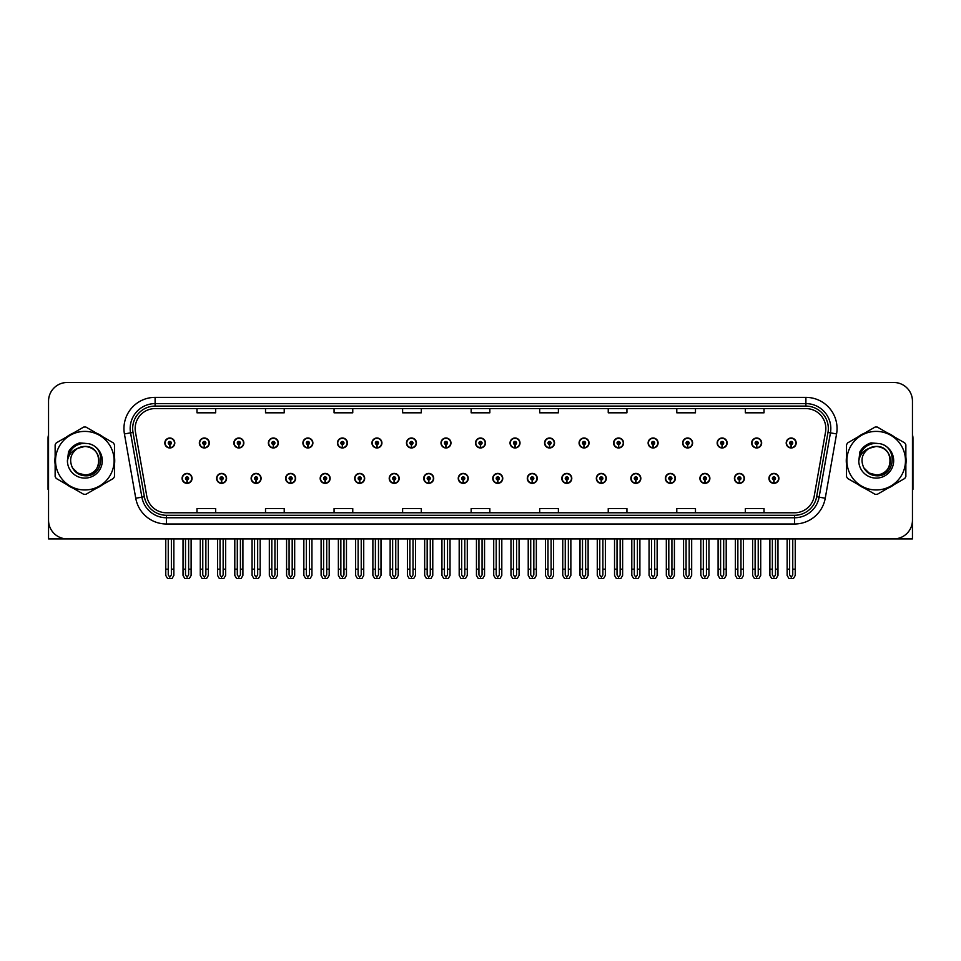 <?xml version="1.0" encoding="UTF-8"?>
<svg xmlns="http://www.w3.org/2000/svg" width="961" height="961" viewBox="0 0 961 961"><rect width="100%" height="100%" fill="white"/><g stroke="black" fill="none" stroke-linecap="round" stroke-linejoin="round"><path stroke-width="1.44" d="M876.18 538.893L912.457 538.893L912.457 401.181A18.691 18.691 0 0 0 893.754 382.478L67.246 382.478A18.691 18.691 0 0 0 48.543 401.181L48.543 538.893L84.82 538.893M492.777 478.386A4.985 4.985 0 0 0 497.762 483.371A4.985 4.985 0 0 0 502.747 478.386A4.985 4.985 0 0 0 497.762 473.401A4.985 4.985 0 0 0 492.777 478.386M527.301 478.386A4.985 4.985 0 0 0 532.286 483.371A4.985 4.985 0 0 0 537.271 478.386A4.985 4.985 0 0 0 532.286 473.401A4.985 4.985 0 0 0 527.301 478.386M561.813 478.386A4.985 4.985 0 0 0 566.798 483.371A4.985 4.985 0 0 0 571.783 478.386A4.985 4.985 0 0 0 566.798 473.401A4.985 4.985 0 0 0 561.813 478.386M665.384 478.386A4.985 4.985 0 0 0 670.37 483.371A4.985 4.985 0 0 0 675.355 478.386A4.985 4.985 0 0 0 670.37 473.401A4.985 4.985 0 0 0 665.384 478.386M734.42 478.386A4.985 4.985 0 0 0 739.405 483.371A4.985 4.985 0 0 0 744.391 478.386A4.985 4.985 0 0 0 739.405 473.401A4.985 4.985 0 0 0 734.42 478.386M699.908 478.386A4.985 4.985 0 0 0 704.893 483.371A4.985 4.985 0 0 0 709.879 478.386A4.985 4.985 0 0 0 704.893 473.401A4.985 4.985 0 0 0 699.908 478.386M596.337 478.386A4.985 4.985 0 0 0 601.322 483.371A4.985 4.985 0 0 0 606.307 478.386A4.985 4.985 0 0 0 601.322 473.401A4.985 4.985 0 0 0 596.337 478.386M458.253 478.386A4.985 4.985 0 0 0 463.238 483.371A4.985 4.985 0 0 0 468.223 478.386A4.985 4.985 0 0 0 463.238 473.401A4.985 4.985 0 0 0 458.253 478.386M423.729 478.386A4.985 4.985 0 0 0 428.714 483.371A4.985 4.985 0 0 0 433.699 478.386A4.985 4.985 0 0 0 428.714 473.401A4.985 4.985 0 0 0 423.729 478.386M389.217 478.386A4.985 4.985 0 0 0 394.202 483.371A4.985 4.985 0 0 0 399.187 478.386A4.985 4.985 0 0 0 394.202 473.401A4.985 4.985 0 0 0 389.217 478.386M354.693 478.386A4.985 4.985 0 0 0 359.678 483.371A4.985 4.985 0 0 0 364.663 478.386A4.985 4.985 0 0 0 359.678 473.401A4.985 4.985 0 0 0 354.693 478.386M320.169 478.386A4.985 4.985 0 0 0 325.154 483.371A4.985 4.985 0 0 0 330.14 478.386A4.985 4.985 0 0 0 325.154 473.401A4.985 4.985 0 0 0 320.169 478.386M285.645 478.386A4.985 4.985 0 0 0 290.63 483.371A4.985 4.985 0 0 0 295.616 478.386A4.985 4.985 0 0 0 290.63 473.401A4.985 4.985 0 0 0 285.645 478.386M251.121 478.386A4.985 4.985 0 0 0 256.106 483.371A4.985 4.985 0 0 0 261.092 478.386A4.985 4.985 0 0 0 256.106 473.401A4.985 4.985 0 0 0 251.121 478.386M216.609 478.386A4.985 4.985 0 0 0 221.595 483.371A4.985 4.985 0 0 0 226.58 478.386A4.985 4.985 0 0 0 221.595 473.401A4.985 4.985 0 0 0 216.609 478.386M182.085 478.386A4.985 4.985 0 0 0 187.071 483.371A4.985 4.985 0 0 0 192.056 478.386A4.985 4.985 0 0 0 187.071 473.401A4.985 4.985 0 0 0 182.085 478.386M630.86 478.386A4.985 4.985 0 0 0 635.846 483.371A4.985 4.985 0 0 0 640.831 478.386A4.985 4.985 0 0 0 635.846 473.401A4.985 4.985 0 0 0 630.86 478.386M475.515 442.985A4.985 4.985 0 0 0 480.5 447.97A4.985 4.985 0 0 0 485.485 442.985A4.985 4.985 0 0 0 480.5 438A4.985 4.985 0 0 0 475.515 442.985M510.039 442.985A4.985 4.985 0 0 0 515.024 447.97A4.985 4.985 0 0 0 520.009 442.985A4.985 4.985 0 0 0 515.024 438A4.985 4.985 0 0 0 510.039 442.985M544.563 442.985A4.985 4.985 0 0 0 549.548 447.97A4.985 4.985 0 0 0 554.533 442.985A4.985 4.985 0 0 0 549.548 438A4.985 4.985 0 0 0 544.563 442.985M648.122 442.985A4.985 4.985 0 0 0 653.108 447.97A4.985 4.985 0 0 0 658.093 442.985A4.985 4.985 0 0 0 653.108 438A4.985 4.985 0 0 0 648.122 442.985M682.646 442.985A4.985 4.985 0 0 0 687.632 447.97A4.985 4.985 0 0 0 692.617 442.985A4.985 4.985 0 0 0 687.632 438A4.985 4.985 0 0 0 682.646 442.985M717.158 442.985A4.985 4.985 0 0 0 722.143 447.97A4.985 4.985 0 0 0 727.129 442.985A4.985 4.985 0 0 0 722.143 438A4.985 4.985 0 0 0 717.158 442.985M579.075 442.985A4.985 4.985 0 0 0 584.06 447.97A4.985 4.985 0 0 0 589.045 442.985A4.985 4.985 0 0 0 584.06 438A4.985 4.985 0 0 0 579.075 442.985M751.682 442.985A4.985 4.985 0 0 0 756.667 447.97A4.985 4.985 0 0 0 761.653 442.985A4.985 4.985 0 0 0 756.667 438A4.985 4.985 0 0 0 751.682 442.985M440.991 442.985A4.985 4.985 0 0 0 445.976 447.97A4.985 4.985 0 0 0 450.961 442.985A4.985 4.985 0 0 0 445.976 438A4.985 4.985 0 0 0 440.991 442.985M406.467 442.985A4.985 4.985 0 0 0 411.452 447.97A4.985 4.985 0 0 0 416.437 442.985A4.985 4.985 0 0 0 411.452 438A4.985 4.985 0 0 0 406.467 442.985M371.955 442.985A4.985 4.985 0 0 0 376.94 447.97A4.985 4.985 0 0 0 381.925 442.985A4.985 4.985 0 0 0 376.94 438A4.985 4.985 0 0 0 371.955 442.985M337.431 442.985A4.985 4.985 0 0 0 342.416 447.97A4.985 4.985 0 0 0 347.401 442.985A4.985 4.985 0 0 0 342.416 438A4.985 4.985 0 0 0 337.431 442.985M302.907 442.985A4.985 4.985 0 0 0 307.892 447.97A4.985 4.985 0 0 0 312.878 442.985A4.985 4.985 0 0 0 307.892 438A4.985 4.985 0 0 0 302.907 442.985M268.383 442.985A4.985 4.985 0 0 0 273.368 447.97A4.985 4.985 0 0 0 278.354 442.985A4.985 4.985 0 0 0 273.368 438A4.985 4.985 0 0 0 268.383 442.985M233.871 442.985A4.985 4.985 0 0 0 238.857 447.97A4.985 4.985 0 0 0 243.842 442.985A4.985 4.985 0 0 0 238.857 438A4.985 4.985 0 0 0 233.871 442.985M199.347 442.985A4.985 4.985 0 0 0 204.333 447.97A4.985 4.985 0 0 0 209.318 442.985A4.985 4.985 0 0 0 204.333 438A4.985 4.985 0 0 0 199.347 442.985M164.824 442.985A4.985 4.985 0 0 0 169.809 447.97A4.985 4.985 0 0 0 174.794 442.985A4.985 4.985 0 0 0 169.809 438A4.985 4.985 0 0 0 164.824 442.985M613.598 442.985A4.985 4.985 0 0 0 618.584 447.97A4.985 4.985 0 0 0 623.569 442.985A4.985 4.985 0 0 0 618.584 438A4.985 4.985 0 0 0 613.598 442.985M768.944 478.386A4.985 4.985 0 0 0 773.929 483.371A4.985 4.985 0 0 0 778.915 478.386A4.985 4.985 0 0 0 773.929 473.401A4.985 4.985 0 0 0 768.944 478.386M786.206 442.985A4.985 4.985 0 0 0 791.191 447.97A4.985 4.985 0 0 0 796.176 442.985A4.985 4.985 0 0 0 791.191 438A4.985 4.985 0 0 0 786.206 442.985M55.137 456.955A29.911 29.911 0 0 0 55.137 464.415M66.741 484.524A29.911 29.911 0 0 0 73.204 488.248M96.424 488.248A29.911 29.911 0 0 0 102.887 484.524M114.491 464.415A29.911 29.911 0 0 0 114.491 456.955M846.509 456.955A29.911 29.911 0 0 0 846.509 464.415M858.113 484.524A29.911 29.911 0 0 0 864.576 488.248M887.796 488.248A29.911 29.911 0 0 0 894.259 484.524M905.863 464.415A29.911 29.911 0 0 0 905.863 456.955M135.165 428.534A19.941 19.941 0 0 1 155.105 408.593L805.895 408.593A19.941 19.941 0 0 1 825.535 431.994L814.195 496.296A19.941 19.941 0 0 1 794.555 512.778L166.445 512.778A19.941 19.941 0 0 1 146.805 496.296L135.465 431.994A19.941 19.941 0 0 1 135.165 428.534M132.666 428.534A22.427 22.427 0 0 0 133.014 432.426L144.354 496.729A22.427 22.427 0 0 0 166.445 515.276L794.555 515.276A22.427 22.427 0 0 0 816.646 496.729L827.986 432.426A22.427 22.427 0 0 0 805.895 406.095L155.105 406.095A22.427 22.427 0 0 0 132.666 428.534M124.425 433.94A31.16 31.16 0 0 1 155.105 397.373L805.895 397.373A31.16 31.16 0 0 1 836.575 433.94L825.247 498.242A31.16 31.16 0 0 1 794.555 523.997L166.445 523.997A31.16 31.16 0 0 1 135.753 498.242L124.425 433.94L130.552 432.858A24.926 24.926 0 0 1 155.105 403.608L805.895 403.608A24.926 24.926 0 0 1 830.448 432.858L819.108 497.161A24.926 24.926 0 0 1 794.555 517.763L166.445 517.763A24.926 24.926 0 0 1 141.892 497.161L130.552 432.858A24.926 24.926 0 0 1 130.179 428.534M102.887 436.847A29.911 29.911 0 0 0 96.424 433.123M73.204 433.123A29.911 29.911 0 0 0 66.741 436.847M894.259 436.847A29.911 29.911 0 0 0 887.796 433.123M864.576 433.123A29.911 29.911 0 0 0 858.113 436.847M893.754 382.478L67.246 382.478M48.543 401.181L48.543 520.189A18.691 18.691 0 0 0 67.246 538.893L893.754 538.893A18.691 18.691 0 0 0 912.457 520.189L912.457 401.181M471.154 408.593L471.154 412.81L489.846 412.81L489.846 408.593M402.611 408.593L402.611 412.81L421.302 412.81L421.302 408.593M334.068 408.593L334.068 412.81L352.759 412.81L352.759 408.593M265.524 408.593L265.524 412.81L284.216 412.81L284.216 408.593M196.981 408.593L196.981 412.81L215.672 412.81L215.672 408.593M539.698 408.593L539.698 412.81L558.389 412.81L558.389 408.593M608.241 408.593L608.241 412.81L626.932 412.81L626.932 408.593M676.784 408.593L676.784 412.81L695.476 412.81L695.476 408.593M745.328 408.593L745.328 412.81L764.019 412.81L764.019 408.593M489.846 512.778L489.846 508.561L471.154 508.561L471.154 512.778M421.302 512.778L421.302 508.561L402.611 508.561L402.611 512.778M352.759 512.778L352.759 508.561L334.068 508.561L334.068 512.778M284.216 512.778L284.216 508.561L265.524 508.561L265.524 512.778M215.672 512.778L215.672 508.561L196.981 508.561L196.981 512.778M558.389 512.778L558.389 508.561L539.698 508.561L539.698 512.778M626.932 512.778L626.932 508.561L608.241 508.561L608.241 512.778M695.476 512.778L695.476 508.561L676.784 508.561L676.784 512.778M764.019 512.778L764.019 508.561L745.328 508.561L745.328 512.778M775.491 538.893L775.491 574.954L773.929 577.177L772.368 574.954L772.368 569.176L769.881 569.176L769.881 575.399L771.683 578.522L776.188 578.522L777.978 575.399L777.978 538.893M773.857 479.935L773.725 483.047A4.673 4.673 0 0 1 769.256 478.386A4.673 4.673 0 0 1 773.929 473.713A4.673 4.673 0 0 1 778.602 478.386A4.673 4.673 0 0 1 774.134 483.047L774.001 479.935A1.562 1.562 0 0 0 775.491 478.386A1.562 1.562 0 0 0 773.929 476.824A1.562 1.562 0 0 0 772.368 478.386A1.562 1.562 0 0 0 773.857 479.935L773.905 478.998A0.625 0.625 0 0 1 773.305 478.386A0.625 0.625 0 0 1 773.929 477.761A0.625 0.625 0 0 1 774.554 478.386A0.625 0.625 0 0 1 773.953 478.998L774.001 479.935M769.881 538.893L769.881 569.176M772.368 538.893L772.368 569.176M775.491 569.176L777.978 569.176M792.753 538.893L792.753 574.954L791.191 577.177L789.63 574.954L789.63 569.176L787.143 569.176L787.143 575.399L788.945 578.522L793.438 578.522L795.24 575.399L795.24 538.893M791.119 444.547L790.987 447.658A4.673 4.673 0 0 1 786.518 442.985A4.673 4.673 0 0 1 791.191 438.312A4.673 4.673 0 0 1 795.864 442.985A4.673 4.673 0 0 1 791.396 447.658L791.263 444.547A1.562 1.562 0 0 0 792.753 442.985A1.562 1.562 0 0 0 791.191 441.435A1.562 1.562 0 0 0 789.63 442.985A1.562 1.562 0 0 0 791.119 444.547L791.167 443.61A0.625 0.625 0 0 1 790.567 442.985A0.625 0.625 0 0 1 791.191 442.36A0.625 0.625 0 0 1 791.816 442.985A0.625 0.625 0 0 1 791.215 443.61L791.263 444.547M787.143 538.893L787.143 569.176M789.63 538.893L789.63 569.176M792.753 569.176L795.24 569.176M740.967 538.893L740.967 574.954L739.405 577.177L737.856 574.954L737.856 569.176L735.357 569.176L735.357 575.399L737.159 578.522L741.664 578.522L743.454 575.399L743.454 538.893M739.345 479.935L739.201 483.047A4.673 4.673 0 0 1 734.733 478.386A4.673 4.673 0 0 1 739.405 473.713A4.673 4.673 0 0 1 744.078 478.386A4.673 4.673 0 0 1 739.61 483.047L739.477 479.935A1.562 1.562 0 0 0 740.967 478.386A1.562 1.562 0 0 0 739.405 476.824A1.562 1.562 0 0 0 737.856 478.386A1.562 1.562 0 0 0 739.345 479.935L739.381 478.998A0.625 0.625 0 0 1 738.781 478.386A0.625 0.625 0 0 1 739.405 477.761A0.625 0.625 0 0 1 740.03 478.386A0.625 0.625 0 0 1 739.441 478.998L739.477 479.935M735.357 538.893L735.357 569.176M737.856 538.893L737.856 569.176M740.967 569.176L743.454 569.176M706.443 538.893L706.443 574.954L704.893 577.177L703.332 574.954L703.332 569.176L700.833 569.176L700.833 575.399L702.635 578.522L707.14 578.522L708.942 575.399L708.942 538.893M704.821 479.935L704.689 483.047A4.673 4.673 0 0 1 700.209 478.386A4.673 4.673 0 0 1 704.893 473.713A4.673 4.673 0 0 1 709.566 478.386A4.673 4.673 0 0 1 705.098 483.047L704.954 479.935A1.562 1.562 0 0 0 706.443 478.386A1.562 1.562 0 0 0 704.893 476.824A1.562 1.562 0 0 0 703.332 478.386A1.562 1.562 0 0 0 704.821 479.935L704.857 478.998A0.625 0.625 0 0 1 704.269 478.386A0.625 0.625 0 0 1 704.893 477.761A0.625 0.625 0 0 1 705.506 478.386A0.625 0.625 0 0 1 704.918 478.998L704.954 479.935M700.833 538.893L700.833 569.176M703.332 538.893L703.332 569.176M706.443 569.176L708.942 569.176M671.919 538.893L671.919 574.954L670.37 577.177L668.808 574.954L668.808 569.176L666.321 569.176L666.321 575.399L668.111 578.522L672.616 578.522L674.418 575.399L674.418 538.893M670.298 479.935L670.165 483.047A4.673 4.673 0 0 1 665.697 478.386A4.673 4.673 0 0 1 670.37 473.713A4.673 4.673 0 0 1 675.042 478.386A4.673 4.673 0 0 1 670.574 483.047L670.43 479.935A1.562 1.562 0 0 0 671.919 478.386A1.562 1.562 0 0 0 670.37 476.824A1.562 1.562 0 0 0 668.808 478.386A1.562 1.562 0 0 0 670.298 479.935L670.346 478.998A0.625 0.625 0 0 1 669.745 478.386A0.625 0.625 0 0 1 670.37 477.761A0.625 0.625 0 0 1 670.994 478.386A0.625 0.625 0 0 1 670.394 478.998L670.43 479.935M666.321 538.893L666.321 569.176M668.808 538.893L668.808 569.176M671.919 569.176L674.418 569.176M758.229 538.893L758.229 574.954L756.667 577.177L755.118 574.954L755.118 569.176L752.619 569.176L752.619 575.399L754.421 578.522L758.926 578.522L760.716 575.399L760.716 538.893M756.607 444.547L756.463 447.658A4.673 4.673 0 0 1 751.995 442.985A4.673 4.673 0 0 1 756.667 438.312A4.673 4.673 0 0 1 761.34 442.985A4.673 4.673 0 0 1 756.872 447.658L756.739 444.547A1.562 1.562 0 0 0 758.229 442.985A1.562 1.562 0 0 0 756.667 441.435A1.562 1.562 0 0 0 755.118 442.985A1.562 1.562 0 0 0 756.607 444.547L756.643 443.61A0.625 0.625 0 0 1 756.043 442.985A0.625 0.625 0 0 1 756.667 442.36A0.625 0.625 0 0 1 757.292 442.985A0.625 0.625 0 0 1 756.691 443.61L756.739 444.547M752.619 538.893L752.619 569.176M755.118 538.893L755.118 569.176M758.229 569.176L760.716 569.176M723.705 538.893L723.705 574.954L722.143 577.177L720.594 574.954L720.594 569.176L718.095 569.176L718.095 575.399L719.897 578.522L724.402 578.522L726.204 575.399L726.204 538.893M722.083 444.547L721.939 447.658A4.673 4.673 0 0 1 717.471 442.985A4.673 4.673 0 0 1 722.143 438.312A4.673 4.673 0 0 1 726.816 442.985A4.673 4.673 0 0 1 722.348 447.658L722.216 444.547A1.562 1.562 0 0 0 723.705 442.985A1.562 1.562 0 0 0 722.143 441.435A1.562 1.562 0 0 0 720.594 442.985A1.562 1.562 0 0 0 722.083 444.547L722.119 443.61A0.625 0.625 0 0 1 721.531 442.985A0.625 0.625 0 0 1 722.143 442.36A0.625 0.625 0 0 1 722.768 442.985A0.625 0.625 0 0 1 722.179 443.61L722.216 444.547M718.095 538.893L718.095 569.176M720.594 538.893L720.594 569.176M723.705 569.176L726.204 569.176M689.181 538.893L689.181 574.954L687.632 577.177L686.07 574.954L686.07 569.176L683.571 569.176L683.571 575.399L685.373 578.522L689.878 578.522L691.68 575.399L691.68 538.893M687.559 444.547L687.427 447.658A4.673 4.673 0 0 1 682.959 442.985A4.673 4.673 0 0 1 687.632 438.312A4.673 4.673 0 0 1 692.304 442.985A4.673 4.673 0 0 1 687.836 447.658L687.692 444.547A1.562 1.562 0 0 0 689.181 442.985A1.562 1.562 0 0 0 687.632 441.435A1.562 1.562 0 0 0 686.07 442.985A1.562 1.562 0 0 0 687.559 444.547L687.595 443.61A0.625 0.625 0 0 1 687.007 442.985A0.625 0.625 0 0 1 687.632 442.36A0.625 0.625 0 0 1 688.256 442.985A0.625 0.625 0 0 1 687.656 443.61L687.692 444.547M683.571 538.893L683.571 569.176M686.07 538.893L686.07 569.176M689.181 569.176L691.68 569.176M654.669 538.893L654.669 574.954L653.108 577.177L651.546 574.954L651.546 569.176L649.059 569.176L649.059 575.399L650.849 578.522L655.354 578.522L657.156 575.399L657.156 538.893M653.036 444.547L652.903 447.658A4.673 4.673 0 0 1 648.435 442.985A4.673 4.673 0 0 1 653.108 438.312A4.673 4.673 0 0 1 657.78 442.985A4.673 4.673 0 0 1 653.312 447.658L653.18 444.547A1.562 1.562 0 0 0 654.669 442.985A1.562 1.562 0 0 0 653.108 441.435A1.562 1.562 0 0 0 651.546 442.985A1.562 1.562 0 0 0 653.036 444.547L653.084 443.61A0.625 0.625 0 0 1 652.483 442.985A0.625 0.625 0 0 1 653.108 442.36A0.625 0.625 0 0 1 653.732 442.985A0.625 0.625 0 0 1 653.132 443.61L653.18 444.547M649.059 538.893L649.059 569.176M651.546 538.893L651.546 569.176M654.669 569.176L657.156 569.176M48.543 500.561L48.543 494.338M48.543 489.317A12.457 12.457 0 0 0 48.05 489.353L48.05 438.252A12.457 12.457 0 0 1 48.543 434.768M912.457 494.338L912.457 500.561M912.457 434.768A12.457 12.457 0 0 1 912.95 438.252L912.95 489.353A12.457 12.457 0 0 0 912.457 489.317M99.055 460.175A14.247 14.247 0 0 0 77.685 448.355C70.706 453.316 68.928 459.73 72.351 467.587L72.543 467.923A14.247 14.247 0 0 0 84.82 474.926C103.187 475.815 103.187 445.556 84.82 446.445L77.685 448.355L84.82 446.445C103.187 445.556 103.187 475.815 84.82 474.926A14.247 14.247 0 0 0 99.055 460.679C98.214 452.03 93.469 447.285 84.82 446.445C103.187 445.556 103.187 475.815 84.82 474.926C103.187 475.815 103.187 445.556 84.82 446.445C103.187 445.556 103.187 475.815 84.82 474.926C103.187 475.815 103.187 445.556 84.82 446.445C103.187 445.556 103.187 475.815 84.82 474.926L77.697 473.016L72.543 467.923L77.697 473.016L84.82 474.926L77.697 473.016L72.543 467.923L77.697 473.016L84.82 474.926L77.697 473.016L72.543 467.923L77.697 473.016L84.82 474.926L77.697 473.016L72.543 467.923C75.27 472.728 79.367 475.347 84.82 475.767C103.86 477.353 106.839 446.997 88.472 443.658L79.631 442.901C74.718 444.414 71.006 447.406 68.507 451.898L67.414 461.064A17.406 17.406 0 0 0 84.82 478.097A17.406 17.406 0 0 0 88.472 443.658M84.82 489.966A29.286 29.286 0 0 0 114.107 460.679A29.286 29.286 0 0 0 84.82 431.393A29.286 29.286 0 0 0 55.522 460.679A29.286 29.286 0 0 0 84.82 489.966M84.82 494.338A33.647 33.647 0 0 0 85.913 494.314L113.386 478.458A33.647 33.647 0 0 0 114.491 476.548L114.491 444.823A33.647 33.647 0 0 0 113.386 442.913L85.913 427.056A33.647 33.647 0 0 0 83.715 427.056L56.243 442.913A33.647 33.647 0 0 0 55.137 444.823L55.137 476.548A33.647 33.647 0 0 0 56.243 478.458L83.715 494.314A33.647 33.647 0 0 0 84.82 494.338M67.402 460.679C68.868 449.7 74.67 443.898 84.82 443.273M67.414 461.064C68.411 454.925 71.847 450.685 77.685 448.355M79.535 442.925L75.547 444.643L68.519 451.862L75.547 444.643L79.535 442.925L75.547 444.643L68.507 451.898L75.547 444.643L79.535 442.925L75.547 444.643L68.519 451.862L75.547 444.643L79.535 442.925L75.547 444.643L68.507 451.898L75.547 444.643L79.631 442.901L73.228 446.228M890.427 460.175A14.247 14.247 0 0 0 869.056 448.355C862.077 453.316 860.299 459.73 863.723 467.587L863.915 467.923A14.247 14.247 0 0 0 876.18 474.926C894.559 475.815 894.559 445.556 876.18 446.445L869.056 448.355L876.18 446.445C894.559 445.556 894.559 475.815 876.18 474.926A14.247 14.247 0 0 0 890.427 460.679C889.586 452.03 884.841 447.285 876.18 446.445C894.559 445.556 894.559 475.815 876.18 474.926C894.559 475.815 894.559 445.556 876.18 446.445C894.559 445.556 894.559 475.815 876.18 474.926C894.559 475.815 894.559 445.556 876.18 446.445C894.559 445.556 894.559 475.815 876.18 474.926L869.068 473.016L863.915 467.923L869.068 473.016L876.18 474.926L869.068 473.016L863.915 467.923L869.068 473.016L876.18 474.926L869.068 473.016L863.915 467.923L869.068 473.016L876.18 474.926L869.068 473.016L863.915 467.923C866.642 472.728 870.738 475.347 876.18 475.767C895.232 477.353 898.211 446.997 879.844 443.658L871.002 442.901C866.089 444.414 862.377 447.406 859.879 451.898L858.774 461.064A17.406 17.406 0 0 0 876.18 478.097A17.406 17.406 0 0 0 879.844 443.658M876.18 489.966A29.286 29.286 0 0 0 905.478 460.679A29.286 29.286 0 0 0 876.18 431.393A29.286 29.286 0 0 0 846.893 460.679A29.286 29.286 0 0 0 876.18 489.966M876.18 494.338A33.647 33.647 0 0 0 877.285 494.314L904.757 478.458A33.647 33.647 0 0 0 905.863 476.548L905.863 444.823A33.647 33.647 0 0 0 904.757 442.913L877.285 427.056A33.647 33.647 0 0 0 875.087 427.056L847.614 442.913A33.647 33.647 0 0 0 846.509 444.823L846.509 476.548A33.647 33.647 0 0 0 847.614 478.458L875.087 494.314A33.647 33.647 0 0 0 876.18 494.338M858.774 460.679C860.239 449.7 866.041 443.898 876.192 443.273M858.774 461.064C859.783 454.925 863.218 450.685 869.056 448.355M870.906 442.925L866.918 444.643L859.879 451.898L866.918 444.643L870.906 442.925L866.918 444.643L859.879 451.898L866.918 444.643L870.906 442.925L866.918 444.643L859.891 451.862L866.918 444.643L870.906 442.925L866.918 444.643L859.879 451.898L866.918 444.643L871.002 442.901L864.6 446.228M637.407 538.893L637.407 574.954L635.846 577.177L634.284 574.954L634.284 569.176L631.797 569.176L631.797 575.399L633.599 578.522L638.092 578.522L639.894 575.399L639.894 538.893M635.774 479.935L635.641 483.047A4.673 4.673 0 0 1 631.173 478.386A4.673 4.673 0 0 1 635.846 473.713A4.673 4.673 0 0 1 640.519 478.386A4.673 4.673 0 0 1 636.05 483.047L635.918 479.935A1.562 1.562 0 0 0 637.407 478.386A1.562 1.562 0 0 0 635.846 476.824A1.562 1.562 0 0 0 634.284 478.386A1.562 1.562 0 0 0 635.774 479.935L635.822 478.998A0.625 0.625 0 0 1 635.221 478.386A0.625 0.625 0 0 1 635.846 477.761A0.625 0.625 0 0 1 636.47 478.386A0.625 0.625 0 0 1 635.87 478.998L635.918 479.935M631.797 538.893L631.797 569.176M634.284 538.893L634.284 569.176M637.407 569.176L639.894 569.176M602.883 538.893L602.883 574.954L601.322 577.177L599.772 574.954L599.772 569.176L597.274 569.176L597.274 575.399L599.075 578.522L603.58 578.522L605.37 575.399L605.37 538.893M601.262 479.935L601.118 483.047A4.673 4.673 0 0 1 596.649 478.386A4.673 4.673 0 0 1 601.322 473.713A4.673 4.673 0 0 1 605.995 478.386A4.673 4.673 0 0 1 601.526 483.047L601.394 479.935A1.562 1.562 0 0 0 602.883 478.386A1.562 1.562 0 0 0 601.322 476.824A1.562 1.562 0 0 0 599.772 478.386A1.562 1.562 0 0 0 601.262 479.935L601.298 478.998A0.625 0.625 0 0 1 600.697 478.386A0.625 0.625 0 0 1 601.322 477.761A0.625 0.625 0 0 1 601.946 478.386A0.625 0.625 0 0 1 601.346 478.998L601.394 479.935M597.274 538.893L597.274 569.176M599.772 538.893L599.772 569.176M602.883 569.176L605.37 569.176M568.359 538.893L568.359 574.954L566.798 577.177L565.248 574.954L565.248 569.176L562.75 569.176L562.75 575.399L564.551 578.522L569.056 578.522L570.858 575.399L570.858 538.893M566.738 479.935L566.594 483.047A4.673 4.673 0 0 1 562.125 478.386A4.673 4.673 0 0 1 566.798 473.713A4.673 4.673 0 0 1 571.471 478.386A4.673 4.673 0 0 1 567.002 483.047L566.87 479.935A1.562 1.562 0 0 0 568.359 478.386A1.562 1.562 0 0 0 566.798 476.824A1.562 1.562 0 0 0 565.248 478.386A1.562 1.562 0 0 0 566.738 479.935L566.774 478.998A0.625 0.625 0 0 1 566.185 478.386A0.625 0.625 0 0 1 566.798 477.761A0.625 0.625 0 0 1 567.422 478.386A0.625 0.625 0 0 1 566.834 478.998L566.87 479.935M562.75 538.893L562.75 569.176M565.248 538.893L565.248 569.176M568.359 569.176L570.858 569.176M620.145 538.893L620.145 574.954L618.584 577.177L617.022 574.954L617.022 569.176L614.535 569.176L614.535 575.399L616.337 578.522L620.842 578.522L622.632 575.399L622.632 538.893M618.512 444.547L618.379 447.658A4.673 4.673 0 0 1 613.911 442.985A4.673 4.673 0 0 1 618.584 438.312A4.673 4.673 0 0 1 623.257 442.985A4.673 4.673 0 0 1 618.788 447.658L618.656 444.547A1.562 1.562 0 0 0 620.145 442.985A1.562 1.562 0 0 0 618.584 441.435A1.562 1.562 0 0 0 617.022 442.985A1.562 1.562 0 0 0 618.512 444.547L618.56 443.61A0.625 0.625 0 0 1 617.959 442.985A0.625 0.625 0 0 1 618.584 442.36A0.625 0.625 0 0 1 619.208 442.985A0.625 0.625 0 0 1 618.608 443.61L618.656 444.547M614.535 538.893L614.535 569.176M617.022 538.893L617.022 569.176M620.145 569.176L622.632 569.176M585.621 538.893L585.621 574.954L584.06 577.177L582.51 574.954L582.51 569.176L580.012 569.176L580.012 575.399L581.813 578.522L586.318 578.522L588.12 575.399L588.12 538.893M584 444.547L583.856 447.658A4.673 4.673 0 0 1 579.387 442.985A4.673 4.673 0 0 1 584.06 438.312A4.673 4.673 0 0 1 588.733 442.985A4.673 4.673 0 0 1 584.264 447.658L584.132 444.547A1.562 1.562 0 0 0 585.621 442.985A1.562 1.562 0 0 0 584.06 441.435A1.562 1.562 0 0 0 582.51 442.985A1.562 1.562 0 0 0 584 444.547L584.036 443.61A0.625 0.625 0 0 1 583.435 442.985A0.625 0.625 0 0 1 584.06 442.36A0.625 0.625 0 0 1 584.684 442.985A0.625 0.625 0 0 1 584.096 443.61L584.132 444.547M580.012 538.893L580.012 569.176M582.51 538.893L582.51 569.176M585.621 569.176L588.12 569.176M551.097 538.893L551.097 574.954L549.548 577.177L547.986 574.954L547.986 569.176L545.488 569.176L545.488 575.399L547.289 578.522L551.794 578.522L553.596 575.399L553.596 538.893M549.476 444.547L549.344 447.658A4.673 4.673 0 0 1 544.875 442.985A4.673 4.673 0 0 1 549.548 438.312A4.673 4.673 0 0 1 554.221 442.985A4.673 4.673 0 0 1 549.752 447.658L549.608 444.547A1.562 1.562 0 0 0 551.097 442.985A1.562 1.562 0 0 0 549.548 441.435A1.562 1.562 0 0 0 547.986 442.985A1.562 1.562 0 0 0 549.476 444.547L549.512 443.61A0.625 0.625 0 0 1 548.923 442.985A0.625 0.625 0 0 1 549.548 442.36A0.625 0.625 0 0 1 550.16 442.985A0.625 0.625 0 0 1 549.572 443.61L549.608 444.547M545.488 538.893L545.488 569.176M547.986 538.893L547.986 569.176M551.097 569.176L553.596 569.176M533.835 538.893L533.835 574.954L532.286 577.177L530.724 574.954L530.724 569.176L528.226 569.176L528.226 575.399L530.028 578.522L534.532 578.522L536.334 575.399L536.334 538.893M532.214 479.935L532.082 483.047A4.673 4.673 0 0 1 527.613 478.386A4.673 4.673 0 0 1 532.286 473.713A4.673 4.673 0 0 1 536.959 478.386A4.673 4.673 0 0 1 532.49 483.047L532.346 479.935A1.562 1.562 0 0 0 533.835 478.386A1.562 1.562 0 0 0 532.286 476.824A1.562 1.562 0 0 0 530.724 478.386A1.562 1.562 0 0 0 532.214 479.935L532.25 478.998A0.625 0.625 0 0 1 531.661 478.386A0.625 0.625 0 0 1 532.286 477.761A0.625 0.625 0 0 1 532.911 478.386A0.625 0.625 0 0 1 532.31 478.998L532.346 479.935M528.226 538.893L528.226 569.176M530.724 538.893L530.724 569.176M533.835 569.176L536.334 569.176M499.324 538.893L499.324 574.954L497.762 577.177L496.2 574.954L496.2 569.176L493.714 569.176L493.714 575.399L495.504 578.522L500.008 578.522L501.81 575.399L501.81 538.893M497.69 479.935L497.558 483.047A4.673 4.673 0 0 1 493.089 478.386A4.673 4.673 0 0 1 497.762 473.713A4.673 4.673 0 0 1 502.435 478.386A4.673 4.673 0 0 1 497.966 483.047L497.834 479.935A1.562 1.562 0 0 0 499.324 478.386A1.562 1.562 0 0 0 497.762 476.824A1.562 1.562 0 0 0 496.2 478.386A1.562 1.562 0 0 0 497.69 479.935L497.738 478.998A0.625 0.625 0 0 1 497.137 478.386A0.625 0.625 0 0 1 497.762 477.761A0.625 0.625 0 0 1 498.387 478.386A0.625 0.625 0 0 1 497.786 478.998L497.834 479.935M493.714 538.893L493.714 569.176M496.2 538.893L496.2 569.176M499.324 569.176L501.81 569.176M464.8 538.893L464.8 574.954L463.238 577.177L461.676 574.954L461.676 569.176L459.19 569.176L459.19 575.399L460.992 578.522L465.496 578.522L467.286 575.399L467.286 538.893M463.166 479.935L463.034 483.047A4.673 4.673 0 0 1 458.565 478.386A4.673 4.673 0 0 1 463.238 473.713A4.673 4.673 0 0 1 467.911 478.386A4.673 4.673 0 0 1 463.442 483.047L463.31 479.935A1.562 1.562 0 0 0 464.8 478.386A1.562 1.562 0 0 0 463.238 476.824A1.562 1.562 0 0 0 461.676 478.386A1.562 1.562 0 0 0 463.166 479.935L463.214 478.998A0.625 0.625 0 0 1 462.613 478.386A0.625 0.625 0 0 1 463.238 477.761A0.625 0.625 0 0 1 463.863 478.386A0.625 0.625 0 0 1 463.262 478.998L463.31 479.935M459.19 538.893L459.19 569.176M461.676 538.893L461.676 569.176M464.8 569.176L467.286 569.176M430.276 538.893L430.276 574.954L428.714 577.177L427.164 574.954L427.164 569.176L424.666 569.176L424.666 575.399L426.468 578.522L430.972 578.522L432.774 575.399L432.774 538.893M428.654 479.935L428.51 483.047A4.673 4.673 0 0 1 424.041 478.386A4.673 4.673 0 0 1 428.714 473.713A4.673 4.673 0 0 1 433.387 478.386A4.673 4.673 0 0 1 428.918 483.047L428.786 479.935A1.562 1.562 0 0 0 430.276 478.386A1.562 1.562 0 0 0 428.714 476.824A1.562 1.562 0 0 0 427.164 478.386A1.562 1.562 0 0 0 428.654 479.935L428.69 478.998A0.625 0.625 0 0 1 428.089 478.386A0.625 0.625 0 0 1 428.714 477.761A0.625 0.625 0 0 1 429.339 478.386A0.625 0.625 0 0 1 428.75 478.998L428.786 479.935M424.666 538.893L424.666 569.176M427.164 538.893L427.164 569.176M430.276 569.176L432.774 569.176M395.752 538.893L395.752 574.954L394.202 577.177L392.641 574.954L392.641 569.176L390.142 569.176L390.142 575.399L391.944 578.522L396.449 578.522L398.25 575.399L398.25 538.893M394.13 479.935L393.998 483.047A4.673 4.673 0 0 1 389.529 478.386A4.673 4.673 0 0 1 394.202 473.713A4.673 4.673 0 0 1 398.875 478.386A4.673 4.673 0 0 1 394.406 483.047L394.262 479.935A1.562 1.562 0 0 0 395.752 478.386A1.562 1.562 0 0 0 394.202 476.824A1.562 1.562 0 0 0 392.641 478.386A1.562 1.562 0 0 0 394.13 479.935L394.166 478.998A0.625 0.625 0 0 1 393.578 478.386A0.625 0.625 0 0 1 394.202 477.761A0.625 0.625 0 0 1 394.815 478.386A0.625 0.625 0 0 1 394.226 478.998L394.262 479.935M390.142 538.893L390.142 569.176M392.641 538.893L392.641 569.176M395.752 569.176L398.25 569.176M516.574 538.893L516.574 574.954L515.024 577.177L513.462 574.954L513.462 569.176L510.976 569.176L510.976 575.399L512.766 578.522L517.27 578.522L519.072 575.399L519.072 538.893M514.952 444.547L514.82 447.658A4.673 4.673 0 0 1 510.351 442.985A4.673 4.673 0 0 1 515.024 438.312A4.673 4.673 0 0 1 519.697 442.985A4.673 4.673 0 0 1 515.228 447.658L515.084 444.547A1.562 1.562 0 0 0 516.574 442.985A1.562 1.562 0 0 0 515.024 441.435A1.562 1.562 0 0 0 513.462 442.985A1.562 1.562 0 0 0 514.952 444.547L515 443.61A0.625 0.625 0 0 1 514.399 442.985A0.625 0.625 0 0 1 515.024 442.36A0.625 0.625 0 0 1 515.649 442.985A0.625 0.625 0 0 1 515.048 443.61L515.084 444.547M510.976 538.893L510.976 569.176M513.462 538.893L513.462 569.176M516.574 569.176L519.072 569.176M482.062 538.893L482.062 574.954L480.5 577.177L478.938 574.954L478.938 569.176L476.452 569.176L476.452 575.399L478.254 578.522L482.746 578.522L484.548 575.399L484.548 538.893M480.428 444.547L480.296 447.658A4.673 4.673 0 0 1 475.827 442.985A4.673 4.673 0 0 1 480.5 438.312A4.673 4.673 0 0 1 485.173 442.985A4.673 4.673 0 0 1 480.704 447.658L480.572 444.547A1.562 1.562 0 0 0 482.062 442.985A1.562 1.562 0 0 0 480.5 441.435A1.562 1.562 0 0 0 478.938 442.985A1.562 1.562 0 0 0 480.428 444.547L480.476 443.61A0.625 0.625 0 0 1 479.875 442.985A0.625 0.625 0 0 1 480.5 442.36A0.625 0.625 0 0 1 481.125 442.985A0.625 0.625 0 0 1 480.524 443.61L480.572 444.547M476.452 538.893L476.452 569.176M478.938 538.893L478.938 569.176M482.062 569.176L484.548 569.176M447.538 538.893L447.538 574.954L445.976 577.177L444.426 574.954L444.426 569.176L441.928 569.176L441.928 575.399L443.73 578.522L448.234 578.522L450.024 575.399L450.024 538.893M445.916 444.547L445.772 447.658A4.673 4.673 0 0 1 441.303 442.985A4.673 4.673 0 0 1 445.976 438.312A4.673 4.673 0 0 1 450.649 442.985A4.673 4.673 0 0 1 446.18 447.658L446.048 444.547A1.562 1.562 0 0 0 447.538 442.985A1.562 1.562 0 0 0 445.976 441.435A1.562 1.562 0 0 0 444.426 442.985A1.562 1.562 0 0 0 445.916 444.547L445.952 443.61A0.625 0.625 0 0 1 445.351 442.985A0.625 0.625 0 0 1 445.976 442.36A0.625 0.625 0 0 1 446.601 442.985A0.625 0.625 0 0 1 446 443.61L446.048 444.547M441.928 538.893L441.928 569.176M444.426 538.893L444.426 569.176M447.538 569.176L450.024 569.176M413.014 538.893L413.014 574.954L411.452 577.177L409.903 574.954L409.903 569.176L407.404 569.176L407.404 575.399L409.206 578.522L413.71 578.522L415.512 575.399L415.512 538.893M411.392 444.547L411.248 447.658A4.673 4.673 0 0 1 406.779 442.985A4.673 4.673 0 0 1 411.452 438.312A4.673 4.673 0 0 1 416.125 442.985A4.673 4.673 0 0 1 411.656 447.658L411.524 444.547A1.562 1.562 0 0 0 413.014 442.985A1.562 1.562 0 0 0 411.452 441.435A1.562 1.562 0 0 0 409.903 442.985A1.562 1.562 0 0 0 411.392 444.547L411.428 443.61A0.625 0.625 0 0 1 410.84 442.985A0.625 0.625 0 0 1 411.452 442.36A0.625 0.625 0 0 1 412.077 442.985A0.625 0.625 0 0 1 411.488 443.61L411.524 444.547M407.404 538.893L407.404 569.176M409.903 538.893L409.903 569.176M413.014 569.176L415.512 569.176M378.49 538.893L378.49 574.954L376.94 577.177L375.379 574.954L375.379 569.176L372.88 569.176L372.88 575.399L374.682 578.522L379.187 578.522L380.988 575.399L380.988 538.893M376.868 444.547L376.736 447.658A4.673 4.673 0 0 1 372.267 442.985A4.673 4.673 0 0 1 376.94 438.312A4.673 4.673 0 0 1 381.613 442.985A4.673 4.673 0 0 1 377.144 447.658L377 444.547A1.562 1.562 0 0 0 378.49 442.985A1.562 1.562 0 0 0 376.94 441.435A1.562 1.562 0 0 0 375.379 442.985A1.562 1.562 0 0 0 376.868 444.547L376.904 443.61A0.625 0.625 0 0 1 376.316 442.985A0.625 0.625 0 0 1 376.94 442.36A0.625 0.625 0 0 1 377.565 442.985A0.625 0.625 0 0 1 376.964 443.61L377 444.547M372.88 538.893L372.88 569.176M375.379 538.893L375.379 569.176M378.49 569.176L380.988 569.176M361.228 538.893L361.228 574.954L359.678 577.177L358.117 574.954L358.117 569.176L355.63 569.176L355.63 575.399L357.42 578.522L361.925 578.522L363.726 575.399L363.726 538.893M359.606 479.935L359.474 483.047A4.673 4.673 0 0 1 355.005 478.386A4.673 4.673 0 0 1 359.678 473.713A4.673 4.673 0 0 1 364.351 478.386A4.673 4.673 0 0 1 359.882 483.047L359.738 479.935A1.562 1.562 0 0 0 361.228 478.386A1.562 1.562 0 0 0 359.678 476.824A1.562 1.562 0 0 0 358.117 478.386A1.562 1.562 0 0 0 359.606 479.935L359.654 478.998A0.625 0.625 0 0 1 359.054 478.386A0.625 0.625 0 0 1 359.678 477.761A0.625 0.625 0 0 1 360.303 478.386A0.625 0.625 0 0 1 359.702 478.998L359.738 479.935M355.63 538.893L355.63 569.176M358.117 538.893L358.117 569.176M361.228 569.176L363.726 569.176M326.716 538.893L326.716 574.954L325.154 577.177L323.593 574.954L323.593 569.176L321.106 569.176L321.106 575.399L322.908 578.522L327.401 578.522L329.203 575.399L329.203 538.893M325.082 479.935L324.95 483.047A4.673 4.673 0 0 1 320.481 478.386A4.673 4.673 0 0 1 325.154 473.713A4.673 4.673 0 0 1 329.827 478.386A4.673 4.673 0 0 1 325.359 483.047L325.226 479.935A1.562 1.562 0 0 0 326.716 478.386A1.562 1.562 0 0 0 325.154 476.824A1.562 1.562 0 0 0 323.593 478.386A1.562 1.562 0 0 0 325.082 479.935L325.13 478.998A0.625 0.625 0 0 1 324.53 478.386A0.625 0.625 0 0 1 325.154 477.761A0.625 0.625 0 0 1 325.779 478.386A0.625 0.625 0 0 1 325.178 478.998L325.226 479.935M321.106 538.893L321.106 569.176M323.593 538.893L323.593 569.176M326.716 569.176L329.203 569.176M292.192 538.893L292.192 574.954L290.63 577.177L289.081 574.954L289.081 569.176L286.582 569.176L286.582 575.399L288.384 578.522L292.889 578.522L294.679 575.399L294.679 538.893M290.57 479.935L290.426 483.047A4.673 4.673 0 0 1 285.958 478.386A4.673 4.673 0 0 1 290.63 473.713A4.673 4.673 0 0 1 295.303 478.386A4.673 4.673 0 0 1 290.835 483.047L290.702 479.935A1.562 1.562 0 0 0 292.192 478.386A1.562 1.562 0 0 0 290.63 476.824A1.562 1.562 0 0 0 289.081 478.386A1.562 1.562 0 0 0 290.57 479.935L290.606 478.998A0.625 0.625 0 0 1 290.006 478.386A0.625 0.625 0 0 1 290.63 477.761A0.625 0.625 0 0 1 291.255 478.386A0.625 0.625 0 0 1 290.654 478.998L290.702 479.935M286.582 538.893L286.582 569.176M289.081 538.893L289.081 569.176M292.192 569.176L294.679 569.176M257.668 538.893L257.668 574.954L256.106 577.177L254.557 574.954L254.557 569.176L252.058 569.176L252.058 575.399L253.86 578.522L258.365 578.522L260.167 575.399L260.167 538.893M256.046 479.935L255.902 483.047A4.673 4.673 0 0 1 251.434 478.386A4.673 4.673 0 0 1 256.106 473.713A4.673 4.673 0 0 1 260.791 478.386A4.673 4.673 0 0 1 256.311 483.047L256.179 479.935A1.562 1.562 0 0 0 257.668 478.386A1.562 1.562 0 0 0 256.106 476.824A1.562 1.562 0 0 0 254.557 478.386A1.562 1.562 0 0 0 256.046 479.935L256.082 478.998A0.625 0.625 0 0 1 255.494 478.386A0.625 0.625 0 0 1 256.106 477.761A0.625 0.625 0 0 1 256.731 478.386A0.625 0.625 0 0 1 256.143 478.998L256.179 479.935M252.058 538.893L252.058 569.176M254.557 538.893L254.557 569.176M257.668 569.176L260.167 569.176M223.144 538.893L223.144 574.954L221.595 577.177L220.033 574.954L220.033 569.176L217.546 569.176L217.546 575.399L219.336 578.522L223.841 578.522L225.643 575.399L225.643 538.893M221.523 479.935L221.39 483.047A4.673 4.673 0 0 1 216.922 478.386A4.673 4.673 0 0 1 221.595 473.713A4.673 4.673 0 0 1 226.267 478.386A4.673 4.673 0 0 1 221.799 483.047L221.655 479.935A1.562 1.562 0 0 0 223.144 478.386A1.562 1.562 0 0 0 221.595 476.824A1.562 1.562 0 0 0 220.033 478.386A1.562 1.562 0 0 0 221.523 479.935L221.559 478.998A0.625 0.625 0 0 1 220.97 478.386A0.625 0.625 0 0 1 221.595 477.761A0.625 0.625 0 0 1 222.219 478.386A0.625 0.625 0 0 1 221.619 478.998L221.655 479.935M217.546 538.893L217.546 569.176M220.033 538.893L220.033 569.176M223.144 569.176L225.643 569.176M188.632 538.893L188.632 574.954L187.071 577.177L185.509 574.954L185.509 569.176L183.022 569.176L183.022 575.399L184.812 578.522L189.317 578.522L191.119 575.399L191.119 538.893M186.999 479.935L186.866 483.047A4.673 4.673 0 0 1 182.398 478.386A4.673 4.673 0 0 1 187.071 473.713A4.673 4.673 0 0 1 191.744 478.386A4.673 4.673 0 0 1 187.275 483.047L187.143 479.935A1.562 1.562 0 0 0 188.632 478.386A1.562 1.562 0 0 0 187.071 476.824A1.562 1.562 0 0 0 185.509 478.386A1.562 1.562 0 0 0 186.999 479.935L187.047 478.998A0.625 0.625 0 0 1 186.446 478.386A0.625 0.625 0 0 1 187.071 477.761A0.625 0.625 0 0 1 187.695 478.386A0.625 0.625 0 0 1 187.095 478.998L187.143 479.935M183.022 538.893L183.022 569.176M185.509 538.893L185.509 569.176M188.632 569.176L191.119 569.176M343.978 538.893L343.978 574.954L342.416 577.177L340.855 574.954L340.855 569.176L338.368 569.176L338.368 575.399L340.158 578.522L344.663 578.522L346.465 575.399L346.465 538.893M342.344 444.547L342.212 447.658A4.673 4.673 0 0 1 337.743 442.985A4.673 4.673 0 0 1 342.416 438.312A4.673 4.673 0 0 1 347.089 442.985A4.673 4.673 0 0 1 342.621 447.658L342.488 444.547A1.562 1.562 0 0 0 343.978 442.985A1.562 1.562 0 0 0 342.416 441.435A1.562 1.562 0 0 0 340.855 442.985A1.562 1.562 0 0 0 342.344 444.547L342.392 443.61A0.625 0.625 0 0 1 341.792 442.985A0.625 0.625 0 0 1 342.416 442.36A0.625 0.625 0 0 1 343.041 442.985A0.625 0.625 0 0 1 342.44 443.61L342.488 444.547M338.368 538.893L338.368 569.176M340.855 538.893L340.855 569.176M343.978 569.176L346.465 569.176M309.454 538.893L309.454 574.954L307.892 577.177L306.331 574.954L306.331 569.176L303.844 569.176L303.844 575.399L305.646 578.522L310.151 578.522L311.941 575.399L311.941 538.893M307.82 444.547L307.688 447.658A4.673 4.673 0 0 1 303.22 442.985A4.673 4.673 0 0 1 307.892 438.312A4.673 4.673 0 0 1 312.565 442.985A4.673 4.673 0 0 1 308.097 447.658L307.964 444.547A1.562 1.562 0 0 0 309.454 442.985A1.562 1.562 0 0 0 307.892 441.435A1.562 1.562 0 0 0 306.331 442.985A1.562 1.562 0 0 0 307.82 444.547L307.868 443.61A0.625 0.625 0 0 1 307.268 442.985A0.625 0.625 0 0 1 307.892 442.36A0.625 0.625 0 0 1 308.517 442.985A0.625 0.625 0 0 1 307.916 443.61L307.964 444.547M303.844 538.893L303.844 569.176M306.331 538.893L306.331 569.176M309.454 569.176L311.941 569.176M274.93 538.893L274.93 574.954L273.368 577.177L271.819 574.954L271.819 569.176L269.32 569.176L269.32 575.399L271.122 578.522L275.627 578.522L277.429 575.399L277.429 538.893M273.308 444.547L273.164 447.658A4.673 4.673 0 0 1 268.696 442.985A4.673 4.673 0 0 1 273.368 438.312A4.673 4.673 0 0 1 278.041 442.985A4.673 4.673 0 0 1 273.573 447.658L273.441 444.547A1.562 1.562 0 0 0 274.93 442.985A1.562 1.562 0 0 0 273.368 441.435A1.562 1.562 0 0 0 271.819 442.985A1.562 1.562 0 0 0 273.308 444.547L273.344 443.61A0.625 0.625 0 0 1 272.744 442.985A0.625 0.625 0 0 1 273.368 442.36A0.625 0.625 0 0 1 273.993 442.985A0.625 0.625 0 0 1 273.404 443.61L273.441 444.547M269.32 538.893L269.32 569.176M271.819 538.893L271.819 569.176M274.93 569.176L277.429 569.176M240.406 538.893L240.406 574.954L238.857 577.177L237.295 574.954L237.295 569.176L234.796 569.176L234.796 575.399L236.598 578.522L241.103 578.522L242.905 575.399L242.905 538.893M238.784 444.547L238.652 447.658A4.673 4.673 0 0 1 234.184 442.985A4.673 4.673 0 0 1 238.857 438.312A4.673 4.673 0 0 1 243.529 442.985A4.673 4.673 0 0 1 239.061 447.658L238.917 444.547A1.562 1.562 0 0 0 240.406 442.985A1.562 1.562 0 0 0 238.857 441.435A1.562 1.562 0 0 0 237.295 442.985A1.562 1.562 0 0 0 238.784 444.547L238.821 443.61A0.625 0.625 0 0 1 238.232 442.985A0.625 0.625 0 0 1 238.857 442.36A0.625 0.625 0 0 1 239.469 442.985A0.625 0.625 0 0 1 238.881 443.61L238.917 444.547M234.796 538.893L234.796 569.176M237.295 538.893L237.295 569.176M240.406 569.176L242.905 569.176M205.882 538.893L205.882 574.954L204.333 577.177L202.771 574.954L202.771 569.176L200.284 569.176L200.284 575.399L202.074 578.522L206.579 578.522L208.381 575.399L208.381 538.893M204.261 444.547L204.128 447.658A4.673 4.673 0 0 1 199.66 442.985A4.673 4.673 0 0 1 204.333 438.312A4.673 4.673 0 0 1 209.005 442.985A4.673 4.673 0 0 1 204.537 447.658L204.393 444.547A1.562 1.562 0 0 0 205.882 442.985A1.562 1.562 0 0 0 204.333 441.435A1.562 1.562 0 0 0 202.771 442.985A1.562 1.562 0 0 0 204.261 444.547L204.309 443.61A0.625 0.625 0 0 1 203.708 442.985A0.625 0.625 0 0 1 204.333 442.36A0.625 0.625 0 0 1 204.957 442.985A0.625 0.625 0 0 1 204.357 443.61L204.393 444.547M200.284 538.893L200.284 569.176M202.771 538.893L202.771 569.176M205.882 569.176L208.381 569.176M171.37 538.893L171.37 574.954L169.809 577.177L168.247 574.954L168.247 569.176L165.76 569.176L165.76 575.399L167.562 578.522L172.055 578.522L173.857 575.399L173.857 538.893M169.737 444.547L169.604 447.658A4.673 4.673 0 0 1 165.136 442.985A4.673 4.673 0 0 1 169.809 438.312A4.673 4.673 0 0 1 174.482 442.985A4.673 4.673 0 0 1 170.013 447.658L169.881 444.547A1.562 1.562 0 0 0 171.37 442.985A1.562 1.562 0 0 0 169.809 441.435A1.562 1.562 0 0 0 168.247 442.985A1.562 1.562 0 0 0 169.737 444.547L169.785 443.61A0.625 0.625 0 0 1 169.184 442.985A0.625 0.625 0 0 1 169.809 442.36A0.625 0.625 0 0 1 170.433 442.985A0.625 0.625 0 0 1 169.833 443.61L169.881 444.547M165.76 538.893L165.76 569.176M168.247 538.893L168.247 569.176M171.37 569.176L173.857 569.176M805.895 397.373L805.895 406.095M130.552 432.858L133.014 432.426M166.445 523.997L166.445 515.276M794.555 515.276L794.555 523.997M816.646 496.729L825.247 498.242M135.753 498.242L144.354 496.729M827.986 432.426L836.575 433.94M155.105 397.373L155.105 406.095M773.725 483.047A4.673 4.673 0 0 1 769.256 478.386M790.987 447.658A4.673 4.673 0 0 1 786.518 442.985M739.201 483.047A4.673 4.673 0 0 1 734.733 478.386M704.689 483.047A4.673 4.673 0 0 1 700.209 478.386M670.165 483.047A4.673 4.673 0 0 1 665.697 478.386M756.463 447.658A4.673 4.673 0 0 1 751.995 442.985M721.939 447.658A4.673 4.673 0 0 1 717.471 442.985M687.427 447.658A4.673 4.673 0 0 1 682.959 442.985M652.903 447.658A4.673 4.673 0 0 1 648.435 442.985M635.641 483.047A4.673 4.673 0 0 1 631.173 478.386M601.118 483.047A4.673 4.673 0 0 1 596.649 478.386M566.594 483.047A4.673 4.673 0 0 1 562.125 478.386M618.379 447.658A4.673 4.673 0 0 1 613.911 442.985M583.856 447.658A4.673 4.673 0 0 1 579.387 442.985M549.344 447.658A4.673 4.673 0 0 1 544.875 442.985M532.082 483.047A4.673 4.673 0 0 1 527.613 478.386M497.558 483.047A4.673 4.673 0 0 1 493.089 478.386M463.034 483.047A4.673 4.673 0 0 1 458.565 478.386M428.51 483.047A4.673 4.673 0 0 1 424.041 478.386M393.998 483.047A4.673 4.673 0 0 1 389.529 478.386M514.82 447.658A4.673 4.673 0 0 1 510.351 442.985M480.296 447.658A4.673 4.673 0 0 1 475.827 442.985M445.772 447.658A4.673 4.673 0 0 1 441.303 442.985M411.248 447.658A4.673 4.673 0 0 1 406.779 442.985M376.736 447.658A4.673 4.673 0 0 1 372.267 442.985M359.474 483.047A4.673 4.673 0 0 1 355.005 478.386M324.95 483.047A4.673 4.673 0 0 1 320.481 478.386M290.426 483.047A4.673 4.673 0 0 1 285.958 478.386M255.902 483.047A4.673 4.673 0 0 1 251.434 478.386M221.39 483.047A4.673 4.673 0 0 1 216.922 478.386M186.866 483.047A4.673 4.673 0 0 1 182.398 478.386M342.212 447.658A4.673 4.673 0 0 1 337.743 442.985M307.688 447.658A4.673 4.673 0 0 1 303.22 442.985M273.164 447.658A4.673 4.673 0 0 1 268.696 442.985M238.652 447.658A4.673 4.673 0 0 1 234.184 442.985M204.128 447.658A4.673 4.673 0 0 1 199.66 442.985M169.604 447.658A4.673 4.673 0 0 1 165.136 442.985"/></g></svg>
